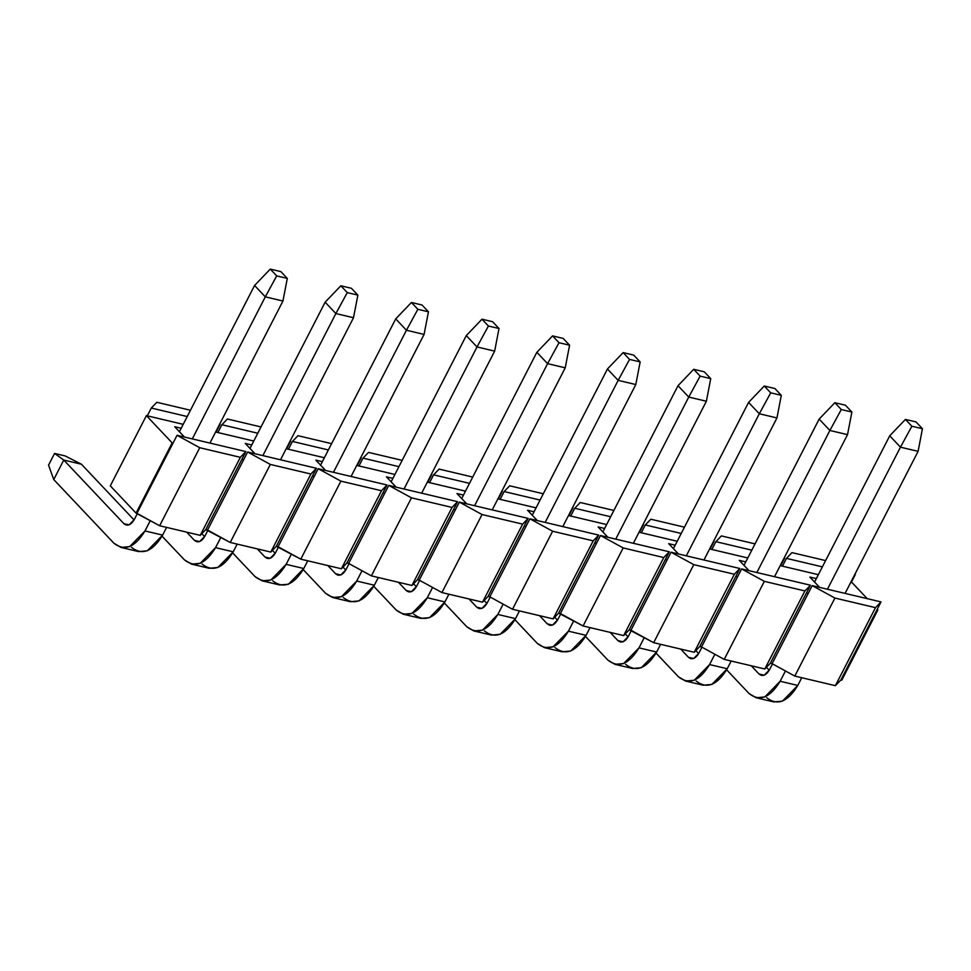 <?xml version="1.0" encoding="UTF-8"?>
<svg xmlns="http://www.w3.org/2000/svg" width="971" height="971" viewBox="0 0 971 971"><rect width="100%" height="100%" fill="white"/><g stroke="black" fill="none" stroke-linecap="round" stroke-linejoin="round"><path stroke-width="1.46" d="M808.2 593.427L812.205 585.622L881.013 601.911L877.007 609.715L877.893 609.922L877.007 609.715L881.013 601.911L812.205 585.622L772.103 663.654L794.8 676.083L834.902 598.051L812.205 585.622L834.902 598.051L875.49 607.652L881.013 601.911L875.49 607.652L835.388 685.684L840.91 679.943L877.007 609.715L840.91 679.943L841.796 680.149L877.893 609.922L841.796 680.149L840.91 679.943L835.388 685.684L794.8 676.083L772.103 663.654L808.2 593.427L806.428 593.014L808.2 593.427M867.237 598.646L852.125 582.661L850.778 582.345L852.125 582.661L867.237 598.646M818.359 574.674L780.211 565.644L818.359 574.674M747.791 557.973L709.631 548.931L747.791 557.973M677.212 541.26L639.064 532.229L677.212 541.26M606.644 524.558L568.484 515.528L606.644 524.558M536.065 507.857L497.917 498.827L536.065 507.857M465.497 491.156L427.337 482.126L465.497 491.156M394.93 474.455L356.77 465.425L394.93 474.455M324.35 457.742L286.19 448.711L324.35 457.742M253.783 441.04L215.623 432.01L253.783 441.04M183.203 424.339L146.403 415.624L172.158 442.885L146.403 415.624L183.203 424.339M241.852 459.38L243.612 459.805L241.852 459.38L205.755 529.608L207.527 530.032L247.629 452L316.437 468.289L312.419 476.081L314.191 476.506L312.419 476.081L276.334 546.309L278.094 546.734L318.197 468.702L387.004 484.99L382.999 492.795L384.759 493.207L382.999 492.795L346.902 563.022L348.662 563.435L388.764 485.403L457.584 501.691L453.566 509.496L455.338 509.909L453.566 509.496L417.481 579.723L419.241 580.136L459.344 502.104L528.151 518.393L524.146 526.197L525.906 526.61L524.146 526.197L488.049 596.425L489.809 596.837L529.911 518.805L598.719 535.094L594.713 542.898L596.473 543.323L594.713 542.898L558.616 613.126L560.388 613.551L600.491 535.519L669.298 551.795L665.293 559.599L667.053 560.024L665.293 559.599L629.196 629.827L630.956 630.252L671.058 552.22L739.866 568.508L735.86 576.301L737.62 576.725L735.86 576.301L699.763 646.54L701.535 646.953L741.638 568.921L810.445 585.21L770.343 663.242L772.103 663.654L770.343 663.242L764.808 668.983L724.232 659.382L701.535 646.953L699.763 646.54L694.241 652.281L653.665 642.681L629.196 629.827L623.661 635.58L583.086 625.967L558.616 613.126L553.094 618.879L512.518 609.266L489.809 596.837L488.049 596.425L482.526 602.166L441.939 592.565L419.241 580.136L417.481 579.723L411.947 585.464L371.371 575.864L348.662 563.435L346.902 563.022L341.379 568.763L300.792 559.162L276.334 546.309L270.8 552.062L230.224 542.461L205.755 529.608L200.232 535.361L159.645 525.748L136.947 513.331L177.05 435.299L245.857 451.576L241.852 459.38L245.857 451.576L177.05 435.299L136.947 513.331L136.061 513.113L172.158 442.885L136.061 513.113L159.645 525.748L199.747 447.716L177.05 435.299L199.747 447.716L240.335 457.329L245.857 451.576L240.335 457.329L200.232 535.361L205.755 529.608L241.852 459.38M184.441 437.047L174.707 426.742L181.189 428.272L174.707 426.742L184.441 437.047M255.009 453.748L245.275 443.444L251.756 444.973L245.275 443.444L255.009 453.748M325.588 470.45L315.854 460.145L322.336 461.674L315.854 460.145L325.588 470.45M396.156 487.151L386.422 476.846L392.903 478.387L386.422 476.846L396.156 487.151M466.735 503.852L456.989 493.547L463.483 495.089L456.989 493.547L466.735 503.852M537.303 520.565L527.569 510.248L534.05 511.79L527.569 510.248L537.303 520.565M607.882 537.266L598.136 526.962L604.617 528.491L598.136 526.962L607.882 537.266M678.45 553.968L668.716 543.663L675.197 545.192L668.716 543.663L678.45 553.968M749.029 570.669L739.283 560.364L745.764 561.893L739.283 560.364L749.029 570.669M819.597 587.37L809.863 577.065L816.344 578.607L809.863 577.065L819.597 587.37M855.257 574.65L851.251 582.454L855.257 574.65M822.376 566.87L786.449 558.361L782.432 566.166L786.449 558.361L822.376 566.87M784.689 557.949L780.672 565.753L784.689 557.949M751.797 550.169L715.87 541.66L711.864 549.465L715.87 541.66L751.797 550.169M714.11 541.248L710.104 549.052L714.11 541.248M681.229 533.455L645.302 524.959L641.297 532.763L645.302 524.959L681.229 533.455M643.542 524.546L639.525 532.339L643.542 524.546M610.65 516.754L574.735 508.258L570.717 516.062L574.735 508.258L610.65 516.754M572.963 507.833L568.957 515.637L572.963 507.833M540.082 500.053L504.155 491.557L500.15 499.349L504.155 491.557L540.082 500.053M502.395 491.132L498.378 498.936L502.395 491.132M469.503 483.352L433.588 474.843L429.57 482.648L433.588 474.843L469.503 483.352M431.816 474.431L427.81 482.235L431.816 474.431M398.935 466.65L363.008 458.142L359.003 465.946L363.008 458.142L398.935 466.65M361.248 457.729L357.231 465.534L361.248 457.729M328.356 449.949L292.441 441.441L288.423 449.245L292.441 441.441L328.356 449.949M290.669 441.028L286.663 448.833L290.669 441.028M257.788 433.236L221.861 424.74L217.856 432.544L221.861 424.74L257.788 433.236M220.101 424.315L216.096 432.119L220.101 424.315M187.221 416.535L151.294 408.038L147.276 415.843L151.294 408.038L187.221 416.535M110.306 485.852L146.403 415.624L110.306 485.852L136.061 513.113L110.306 485.852M875.49 607.652L834.902 598.051L794.8 676.083L835.388 685.684L875.49 607.652M825.605 560.583L791.972 552.62L786.449 558.361L791.972 552.62L825.605 560.583M755.025 543.881L721.404 535.919L715.87 541.66L721.404 535.919L755.025 543.881M684.458 527.168L650.825 519.218L645.302 524.959L650.825 519.218L684.458 527.168M613.89 510.467L580.257 502.505L574.735 508.258L580.257 502.505L613.89 510.467M543.311 493.766L509.69 485.803L504.155 491.557L509.69 485.803L543.311 493.766M472.743 477.064L439.11 469.102L433.588 474.843L439.11 469.102L472.743 477.064M402.164 460.363L368.543 452.401L363.008 458.142L368.543 452.401L402.164 460.363M331.596 443.65L297.963 435.7L292.441 441.441L297.963 435.7L331.596 443.65M261.017 426.949L227.396 418.999L221.861 424.74L227.396 418.999L261.017 426.949M190.45 410.248L156.816 402.285L151.294 408.038L156.816 402.285L190.45 410.248M207.527 530.032L230.224 542.461L270.326 464.429L247.629 452L207.527 530.032M316.437 468.289L247.629 452L270.326 464.429L310.902 474.03L316.437 468.289L310.902 474.03L270.8 552.062L276.334 546.309L316.437 468.289M278.094 546.734L300.792 559.162L340.894 481.131L318.197 468.702L278.094 546.734M387.004 484.99L318.197 468.702L340.894 481.131L381.482 490.731L387.004 484.99L381.482 490.731L341.379 568.763L346.902 563.022L387.004 484.99M348.662 563.435L371.371 575.864L411.473 497.832L388.764 485.403L348.662 563.435M457.584 501.691L388.764 485.403L411.473 497.832L452.049 507.432L457.584 501.691L452.049 507.432L411.947 585.464L417.481 579.723L457.584 501.691M419.241 580.136L441.939 592.565L482.041 514.533L459.344 502.104L419.241 580.136M528.151 518.393L459.344 502.104L482.041 514.533L522.629 524.134L528.151 518.393L522.629 524.134L482.526 602.166L488.049 596.425L528.151 518.393M489.809 596.837L512.518 609.266L552.62 531.234L529.911 518.805L489.809 596.837M598.719 535.094L529.911 518.805L552.62 531.234L593.196 540.847L598.719 535.094L593.196 540.847L553.094 618.879L558.616 613.126L598.719 535.094M560.388 613.551L583.086 625.967L623.188 547.935L600.491 535.519L560.388 613.551M669.298 551.795L600.491 535.519L623.188 547.935L663.763 557.548L669.298 551.795L663.763 557.548L623.661 635.58L629.196 629.827L669.298 551.795M630.956 630.252L653.665 642.681L693.767 564.649L671.058 552.22L630.956 630.252M739.866 568.508L671.058 552.22L693.767 564.649L734.343 574.249L739.866 568.508L734.343 574.249L694.241 652.281L699.763 646.54L739.866 568.508M701.535 646.953L724.232 659.382L764.335 581.35L741.638 568.921L701.535 646.953M810.445 585.21L741.638 568.921L764.335 581.35L804.91 590.951L810.445 585.21L804.91 590.951L764.808 668.983L770.343 663.242L810.445 585.21M804.91 590.951L764.335 581.35L724.232 659.382L764.808 668.983L804.91 590.951M734.343 574.249L693.767 564.649L653.665 642.681L694.241 652.281L734.343 574.249M663.763 557.548L623.188 547.935L583.086 625.967L623.661 635.58L663.763 557.548M593.196 540.847L552.62 531.234L512.518 609.266L553.094 618.879L593.196 540.847M522.629 524.134L482.041 514.533L441.939 592.565L482.526 602.166L522.629 524.134M452.049 507.432L411.473 497.832L371.371 575.864L411.947 585.464L452.049 507.432M381.482 490.731L340.894 481.131L300.792 559.162L341.379 568.763L381.482 490.731M310.902 474.03L270.326 464.429L230.224 542.461L270.8 552.062L310.902 474.03M240.335 457.329L199.747 447.716L159.645 525.748L200.232 535.361L240.335 457.329M905.421 419.411L911.866 426.233L922.45 428.733L916.005 421.924L905.421 419.411L916.005 421.924L922.45 428.733L911.866 426.233L905.421 419.411L889.727 435.821L905.421 419.411M889.727 435.821L900.457 447.17L911.866 426.233L900.457 447.17L918.105 451.345L922.45 428.733L918.105 451.345L900.457 447.17L827.45 589.227L900.457 447.17L889.727 435.821L814.572 582.054L889.727 435.821M756.118 697.736L773.766 701.912L782.444 701.147L797.786 685.441L780.15 681.266L764.796 696.972L756.118 697.736L749.005 693.488L726.648 669.82L749.005 693.488C759.674 701.912 770.052 697.833 780.15 681.266L785.442 670.961L780.15 681.266L797.786 685.441L801.755 677.734L797.786 685.441C787.699 702.009 777.322 706.087 766.653 697.663M845.086 593.402L918.105 451.345L845.086 593.402M766.422 667.308L769.226 670.269L766.422 667.308M769.42 669.905L772.515 663.885L769.42 669.905C766.046 675.428 762.587 676.787 759.031 673.983L751.287 665.778L759.031 673.983L764.153 675.197L759.031 673.983L761.41 675.403L764.298 675.148L769.42 669.905M834.854 402.71L841.287 409.531L851.883 412.032L845.438 405.21L834.854 402.71L845.438 405.21L851.883 412.032L841.287 409.531L834.854 402.71L819.148 419.108L834.854 402.71M819.148 419.108L829.889 430.469L841.287 409.531L829.889 430.469L847.525 434.644L851.883 412.032L847.525 434.644L829.889 430.469L756.87 572.526L829.889 430.469L819.148 419.108L743.992 565.353L819.148 419.108M685.55 681.035L703.186 685.21L711.864 684.446L727.218 668.74L709.57 664.565L694.229 680.27L685.55 681.035L678.438 676.787L656.068 653.119L678.438 676.787C689.107 685.198 699.484 681.132 709.57 664.565L714.874 654.26L709.57 664.565L727.218 668.74L731.187 661.02L727.218 668.74C717.12 685.308 706.742 689.374 696.086 680.962M774.518 576.701L847.525 434.644L774.518 576.701M695.855 650.606L698.647 653.568L695.855 650.606M698.841 653.204L701.936 647.172L698.841 653.204C695.479 658.726 692.02 660.086 688.463 657.282L680.707 649.077L688.463 657.282L693.585 658.496L688.463 657.282L690.83 658.702L693.731 658.435L698.841 653.204M764.274 386.009L770.719 392.818L781.303 395.331L774.87 388.509L764.274 386.009L774.87 388.509L781.303 395.331L770.719 392.818L764.274 386.009L748.58 402.407L764.274 386.009M748.58 402.407L759.31 413.767L770.719 392.818L759.31 413.767L776.958 417.943L781.303 395.331L776.958 417.943L759.31 413.767L686.303 555.825L759.31 413.767L748.58 402.407L673.425 548.639L748.58 402.407M614.971 664.334L632.619 668.509L641.297 667.732L656.651 652.039L639.003 647.863L623.649 663.557L614.971 664.334L607.87 660.086L585.501 636.418L607.87 660.086C618.527 668.497 628.905 664.419 639.003 647.863L644.295 637.546L639.003 647.863L656.651 652.039L660.608 644.319L656.651 652.039C646.552 668.606 636.175 672.672 625.506 664.261M703.951 560L776.958 417.943L703.951 560M625.275 633.905L628.079 636.867L625.275 633.905M628.273 636.503L631.368 630.47L628.273 636.503C624.899 642.025 621.44 643.385 617.896 640.581L610.14 632.376L617.896 640.581L623.006 641.795L617.896 640.581L620.263 641.989L623.151 641.734L628.273 636.503M693.707 369.308L700.14 376.117L710.736 378.629L704.291 371.808L693.707 369.308L704.291 371.808L710.736 378.629L700.14 376.117L693.707 369.308L678.001 385.705L693.707 369.308M678.001 385.705L688.742 397.066L700.14 376.117L688.742 397.066L706.378 401.241L710.736 378.629L706.378 401.241L688.742 397.066L615.735 539.123L688.742 397.066L678.001 385.705L602.845 531.938L678.001 385.705M544.403 647.633L562.039 651.808L570.73 651.031L586.071 635.337L568.436 631.162L553.082 646.856L544.403 647.633L537.291 643.385L514.921 619.716L537.291 643.385C547.96 651.796 558.337 647.718 568.436 631.162L573.727 620.845L568.436 631.162L586.071 635.337L590.04 627.618L586.071 635.337C575.985 651.893 565.595 655.971 554.939 647.56M633.371 543.299L706.378 401.241L633.371 543.299M554.708 617.204L557.5 620.166L554.708 617.204M557.694 619.801L560.801 613.769L557.694 619.801C554.332 625.324 550.873 626.683 547.316 623.88L539.56 615.675L547.316 623.88L552.438 625.081L547.316 623.88L549.683 625.288L552.584 625.033L557.694 619.801M623.127 352.607L629.572 359.416L640.156 361.916L633.723 355.107L623.127 352.607L633.723 355.107L640.156 361.916L629.572 359.416L623.127 352.607L607.433 369.004L623.127 352.607M607.433 369.004L618.163 380.365L629.572 359.416L618.163 380.365L635.811 384.54L640.156 361.916L635.811 384.54L618.163 380.365L545.156 522.422L618.163 380.365L607.433 369.004L532.278 515.237L607.433 369.004M473.824 630.932L491.472 635.107L500.15 634.33L515.504 618.636L497.856 614.449L482.502 630.155L473.824 630.932L466.723 626.683L444.354 603.015L466.723 626.683C477.38 635.095 487.758 631.016 497.856 614.449L503.16 604.144L497.856 614.449L515.504 618.636L519.461 610.917L515.504 618.636C505.406 635.192 495.028 639.27 484.359 630.859M562.804 526.598L635.811 384.54L562.804 526.598M484.128 600.491L486.932 603.452L484.128 600.491M487.126 603.1L490.221 597.068L487.126 603.1C483.764 608.623 480.305 609.97 476.749 607.166L468.993 598.973L476.749 607.166L481.871 608.38L476.749 607.166L479.116 608.586L482.004 608.332L487.126 603.1M552.56 335.893L559.005 342.714L569.589 345.215L563.144 338.406L552.56 335.893L563.144 338.406L569.589 345.215L559.005 342.714L552.56 335.893L536.854 352.303L552.56 335.893M536.854 352.303L547.595 363.652L559.005 342.714L547.595 363.652L565.231 367.827L569.589 345.215L565.231 367.827L547.595 363.652L474.588 505.709L547.595 363.652L536.854 352.303L461.698 498.536L536.854 352.303M403.256 614.218L420.892 618.393L429.583 617.629L444.924 601.923L427.289 597.748L411.935 613.454L403.256 614.218L396.144 609.982L373.774 586.302L396.144 609.982C406.813 618.393 417.19 614.315 427.289 597.748L432.581 587.443L427.289 597.748L444.924 601.923L448.893 594.216L444.924 601.923C434.838 618.491 424.461 622.569 413.792 614.158M492.224 509.896L565.231 367.827L492.224 509.896M413.561 583.789L416.365 586.751L413.561 583.789M416.547 586.399L419.654 580.367L416.547 586.399C413.185 591.909 409.726 593.269 406.169 590.465L398.413 582.26L406.169 590.465L411.291 591.679L406.169 590.465L408.536 591.885L411.437 591.63L416.547 586.399M481.992 319.192L488.425 326.013L499.009 328.514L492.576 321.704L481.992 319.192L492.576 321.704L499.009 328.514L488.425 326.013L481.992 319.192L466.286 335.59L481.992 319.192M466.286 335.59L477.016 346.95L488.425 326.013L477.016 346.95L494.664 351.126L499.009 328.514L494.664 351.126L477.016 346.95L404.009 489.008L477.016 346.95L466.286 335.59L391.131 481.834L466.286 335.59M332.677 597.517L350.325 601.692L359.003 600.928L374.357 585.222L356.709 581.046L341.367 596.752L332.677 597.517L325.576 593.269L303.207 569.601L325.576 593.269C336.233 601.68 346.623 597.614 356.709 581.046L362.013 570.742L356.709 581.046L374.357 585.222L378.314 577.502L374.357 585.222C364.259 601.789 353.881 605.868 343.212 597.444M421.657 493.183L494.664 351.126L421.657 493.183M342.981 567.088L345.785 570.05L342.981 567.088M345.979 569.686L349.075 563.666L345.979 569.686C342.617 575.208 339.158 576.568 335.602 573.764L327.846 565.559L335.602 573.764L340.724 574.978L335.602 573.764L337.969 575.184L340.857 574.929L345.979 569.686M411.413 302.491L417.858 309.3L428.442 311.812L421.997 304.991L411.413 302.491L421.997 304.991L428.442 311.812L417.858 309.3L411.413 302.491L395.719 318.889L411.413 302.491M395.719 318.889L406.448 330.249L417.858 309.3L406.448 330.249L424.084 334.425L428.442 311.812L424.084 334.425L406.448 330.249L333.441 472.307L406.448 330.249L395.719 318.889L320.564 465.133L395.719 318.889M262.109 580.816L279.745 584.991L288.436 584.226L303.777 568.52L286.142 564.345L270.788 580.051L262.109 580.816L254.997 576.568L232.639 552.9L254.997 576.568C265.666 584.979 276.043 580.913 286.142 564.345L291.434 554.04L286.142 564.345L303.777 568.52L307.746 560.801L303.777 568.52C293.691 585.088 283.314 589.154 272.645 580.743M351.077 476.482L424.084 334.425L351.077 476.482M272.414 550.387L275.218 553.349L272.414 550.387M275.4 552.985L278.507 546.952L275.4 552.985C272.038 558.507 268.579 559.866 265.022 557.063L257.279 548.858L265.022 557.063L270.144 558.276L265.022 557.063L267.389 558.483L270.29 558.216L275.4 552.985M340.845 285.79L347.278 292.599L357.862 295.111L351.429 288.29L340.845 285.79L351.429 288.29L357.862 295.111L347.278 292.599L340.845 285.79L325.139 302.187L340.845 285.79M325.139 302.187L335.869 313.548L347.278 292.599L335.869 313.548L353.517 317.723L357.862 295.111L353.517 317.723L335.869 313.548L262.862 455.605L335.869 313.548L325.139 302.187L249.984 448.42L325.139 302.187M191.53 564.115L209.178 568.29L217.856 567.513L233.21 551.819L215.562 547.644L200.22 563.338L191.53 564.115L184.429 559.866L162.06 536.198L184.429 559.866C195.098 568.278 205.476 564.2 215.562 547.644L220.866 537.327L215.562 547.644L233.21 551.819L237.179 544.1L233.21 551.819C223.112 568.375 212.734 572.453 202.065 564.042M280.51 459.781L353.517 317.723L280.51 459.781M201.847 533.686L204.638 536.647L201.847 533.686M204.832 536.283L207.928 530.251L204.832 536.283C201.47 541.806 198.011 543.165 194.455 540.361L186.699 532.157L194.455 540.361L199.577 541.575L194.455 540.361L196.822 541.769L199.71 541.515L204.832 536.283M270.266 269.088L276.711 275.898L287.295 278.41L280.85 271.589L270.266 269.088L280.85 271.589L287.295 278.41L276.711 275.898L270.266 269.088L254.572 285.486L270.266 269.088M254.572 285.486L265.301 296.847L276.711 275.898L265.301 296.847L282.949 301.022L287.295 278.41L282.949 301.022L265.301 296.847L192.294 438.904L265.301 296.847L254.572 285.486L179.417 431.719L254.572 285.486M120.962 547.413L138.61 551.589L147.289 550.812L162.63 535.118L144.995 530.943L129.641 546.637L120.962 547.413L113.85 543.165L53.745 479.565L48.55 465.133L54.57 453.433L63.77 460.048L123.875 523.66L126.254 525.068L129.143 524.813L134.265 519.582L137.36 513.55L134.265 519.582C130.891 525.105 127.432 526.464 123.875 523.66L63.77 460.048L53.745 479.565L113.85 543.165C124.519 551.577 134.896 547.498 144.995 530.943L150.287 520.626L144.995 530.943L162.63 535.118L166.599 527.399L162.63 535.118C152.544 551.674 142.167 555.752 131.498 547.341M209.93 443.079L282.949 301.022L209.93 443.079M81.418 464.223L134.071 519.946L81.418 464.223L65.154 455.933L54.57 453.433L65.154 455.933L81.418 464.223L63.77 460.048L81.418 464.223M123.875 523.66L128.997 524.862L123.875 523.66M63.77 460.048L54.57 453.433L48.55 465.133L53.745 479.565L63.77 460.048"/></g></svg>
